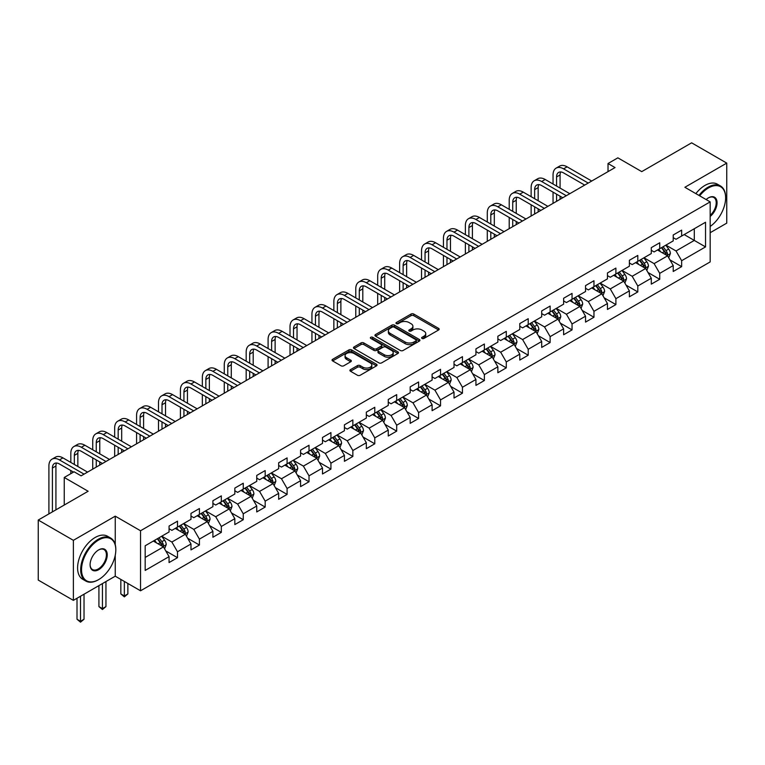 <?xml version="1.0" encoding="UTF-8"?>
<svg xmlns="http://www.w3.org/2000/svg" width="765" height="765" viewBox="0 0 765 765"><rect width="100%" height="100%" fill="white"/><g stroke="black" fill="none" stroke-linecap="round" stroke-linejoin="round"><path stroke-width="1.15" d="M422.022 338.436A1.367 0.784 0 0 0 423.953 338.436L438.603 329.983A1.951 1.128 0 0 0 439.177 329.18A1.951 1.128 0 0 0 438.603 328.386L413.779 314.052A1.951 1.128 0 0 0 411.025 314.052L396.366 322.514A1.367 0.784 0 0 0 395.974 323.069A1.367 0.784 0 0 0 396.366 323.633A1.367 0.784 0 0 0 398.297 323.633L400.2 322.534A6.244 3.605 0 0 1 409.026 322.534L411.092 323.729A6.244 3.605 0 0 1 412.918 326.272A6.244 3.605 0 0 1 411.092 328.826L409.199 329.916A1.367 0.784 0 0 0 408.797 330.48A1.367 0.784 0 0 0 409.199 331.035A1.367 0.784 0 0 0 411.13 331.035L413.024 329.945A6.244 3.605 0 0 1 421.85 329.945L423.915 331.13A6.244 3.605 0 0 1 425.751 333.683A6.244 3.605 0 0 1 423.915 336.227L422.022 337.327A1.367 0.784 0 0 0 421.62 337.881A1.367 0.784 0 0 0 422.022 338.436L422.022 337.327M350.475 369.638A1.951 1.128 0 0 0 349.901 370.432A1.951 1.128 0 0 0 350.475 371.226L357.446 375.252A1.951 1.128 0 0 0 360.2 375.252L376.476 365.852A1.951 1.128 0 0 0 377.049 365.058A1.951 1.128 0 0 0 376.476 364.255L351.651 349.93A1.951 1.128 0 0 0 348.888 349.93L332.612 359.32A1.951 1.128 0 0 0 332.048 360.114A1.951 1.128 0 0 0 332.612 360.917L341.027 365.775A1.951 1.128 0 0 0 343.791 365.775L350.753 361.749A1.951 1.128 0 0 0 351.326 360.956A1.951 1.128 0 0 0 350.753 360.162L346.583 357.752A5.221 3.012 0 0 1 345.053 355.62A5.221 3.012 0 0 1 348.276 352.837A5.221 3.012 0 0 1 353.956 353.487L370.298 362.926A5.221 3.012 0 0 1 371.828 365.058A5.221 3.012 0 0 1 368.606 367.841A5.221 3.012 0 0 1 362.926 367.19L360.2 365.613A1.951 1.128 0 0 0 357.446 365.613L350.475 369.638L350.475 371.226M710.169 232.713L726.75 223.141L726.75 163.108L691.627 142.826L641.739 171.628L617.852 157.839L608.022 163.519L615.041 167.573L81.109 475.84L74.081 471.785L64.241 477.465L64.241 505.043M115.247 544.651L115.247 516.155L73.373 540.329L38.25 520.047L88.128 491.254L64.241 477.465M115.247 516.155L140.54 530.757L710.169 201.884L710.169 261.917L140.54 590.79L140.54 530.757M726.75 163.108L684.876 187.282L710.169 201.884M400.334 350.485A1.951 1.128 0 0 0 403.098 350.485L419.363 341.085A1.951 1.128 0 0 0 419.937 340.291A1.951 1.128 0 0 0 419.363 339.497L394.539 325.163A1.951 1.128 0 0 0 391.785 325.163L375.51 334.554A1.951 1.128 0 0 0 374.936 335.357A1.951 1.128 0 0 0 375.51 336.151L400.334 350.485M371.293 338.732A1.367 0.784 0 0 1 372.679 338.924L372.679 337.308L397.924 351.881A1.951 1.128 0 0 1 398.489 352.675A1.951 1.128 0 0 1 397.924 353.468L381.649 362.868A1.951 1.128 0 0 1 378.885 362.868L354.061 348.534L354.061 346.937A1.951 1.128 0 0 0 353.487 347.74A1.951 1.128 0 0 0 354.061 348.534M354.061 346.937L361.032 342.921A1.951 1.128 0 0 1 363.786 342.921L373.856 348.735A1.951 1.128 0 0 0 376.609 348.735L381.238 346.067A1.951 1.128 0 0 0 381.802 345.264A1.951 1.128 0 0 0 381.238 344.47L370.748 338.417A1.367 0.784 0 0 1 370.356 337.862A1.367 0.784 0 0 1 371.197 337.136A1.367 0.784 0 0 1 372.679 337.308M73.373 540.329L73.373 600.362L38.25 580.08L38.25 520.047M165.766 550.915L177.499 557.695L177.499 551.766L190.982 543.982L190.982 549.901L199.416 545.034L199.416 539.115L212.899 531.331L212.899 537.25L221.334 532.383L221.334 526.463L234.826 518.67L234.826 524.599L243.251 519.731L243.251 513.803L256.744 506.019L256.744 511.938L265.178 507.071L265.178 501.152L278.661 493.358L278.661 499.287L287.095 494.419L287.095 488.491L300.578 480.707L300.578 486.626L309.012 481.759L309.012 475.84L322.505 468.056L322.505 473.975L330.929 469.108L330.929 463.188L344.422 455.395L344.422 461.314L352.856 456.447L352.856 450.528L366.339 442.744L366.339 448.663L374.774 443.796L374.774 437.876L388.257 430.083L388.257 436.012L396.691 431.144L396.691 425.216L410.183 417.432L410.183 423.351L418.608 418.484L418.608 412.565L432.101 404.771L432.101 410.7L440.535 405.832L440.535 399.904L454.018 392.12L454.018 398.039L462.452 393.172L462.452 387.253L475.935 379.469L475.935 385.388L484.369 380.521L484.369 374.601L497.862 366.808L497.862 372.737L506.287 367.869L506.287 361.941L519.779 354.157L519.779 360.076L528.213 355.209L528.213 349.289L541.697 341.496L541.697 347.425L550.131 342.557L550.131 336.629L563.614 328.845L563.614 334.764L572.048 329.897L572.048 323.978L585.541 316.194L585.541 322.113L593.965 317.245L593.965 311.326L607.458 303.533L607.458 309.452L615.892 304.585L615.892 298.666L629.375 290.882L629.375 296.801L637.809 291.934L637.809 286.014L651.292 278.221L651.292 284.15L659.726 279.282L659.726 273.354L673.219 265.57L673.219 271.489L681.644 266.622L681.644 260.702L705.531 246.913L705.531 222.252L694.295 228.735L694.295 240.42L705.531 246.913M177.499 557.695L169.065 562.562L169.065 556.633L145.178 570.432L145.178 545.77L169.065 531.971L169.065 526.052L177.499 521.185L177.499 527.104L190.982 519.32L190.982 513.401L199.416 508.534L199.416 514.453L212.899 506.669L212.899 500.74L221.334 495.873L221.334 501.802L234.826 494.008L234.826 488.089L243.251 483.222L243.251 489.141L256.744 481.357L256.744 475.438L265.178 470.571L265.178 476.49L278.661 468.696L278.661 462.777L287.095 457.91L287.095 463.829L300.578 456.045L300.578 450.126L309.012 445.259L309.012 451.178L322.505 443.394L322.505 437.465L330.929 432.598L330.929 438.527L344.422 430.733L344.422 424.814L352.856 419.947L352.856 425.866L366.339 418.082L366.339 412.153L374.774 407.286L374.774 413.215L388.257 405.421L388.257 399.502L396.691 394.635L396.691 400.554L410.183 392.77L410.183 386.851L418.608 381.984L418.608 387.903L432.101 380.109L432.101 374.19L440.535 369.323L440.535 375.242L454.018 367.458L454.018 361.539L462.452 356.672L462.452 362.591L475.935 354.807L475.935 348.878L484.369 344.011L484.369 349.94L497.862 342.146L497.862 336.227L506.287 331.36L506.287 337.279L519.779 329.495L519.779 323.576L528.213 318.709L528.213 324.628L541.697 316.834L541.697 310.915L550.131 306.048L550.131 311.967L563.614 304.183L563.614 298.264L572.048 293.397L572.048 299.316L585.541 291.532L585.541 285.603L593.965 280.736L593.965 286.665L607.458 278.871L607.458 272.952L615.892 268.085L615.892 274.004L629.375 266.22L629.375 260.291L637.809 255.424L637.809 261.353L651.292 253.559L651.292 247.64L659.726 242.773L659.726 248.692L673.219 240.908L673.219 234.989L681.644 230.122L681.644 236.041L705.531 222.252M175.252 528.405L185.36 534.247L171.876 542.031L161.759 536.198M169.065 528.73L171.876 530.355L177.499 527.104M171.876 542.031L177.499 551.766M185.36 534.247L190.982 543.982M197.169 515.753L207.286 521.596L193.794 529.38L183.677 523.537M190.982 516.079L193.794 517.695L199.416 514.453M193.794 529.38L199.416 539.115M207.286 521.596L212.899 531.331M219.086 503.093L229.204 508.935L215.711 516.729L205.594 510.886M212.899 503.418L215.711 505.043L221.334 501.802M215.711 516.729L221.334 526.463M229.204 508.935L234.826 518.67M241.004 490.442L251.121 496.284L237.638 504.068L227.521 498.225M234.826 490.767L237.638 492.392L243.251 489.141M237.638 504.068L243.251 513.803M251.121 496.284L256.744 506.019M262.921 477.79L273.038 483.623L259.555 491.417L249.438 485.574M256.744 478.106L259.555 479.732L265.178 476.49M259.555 491.417L265.178 501.152M273.038 483.623L278.661 493.358M284.848 465.13L294.965 470.972L281.472 478.756L271.355 472.923M278.661 465.455L281.472 467.08L287.095 463.829M281.472 478.756L287.095 488.491M294.965 470.972L300.578 480.707M306.765 452.478L316.882 458.321L303.389 466.105L293.272 460.262M300.578 452.803L303.389 454.42L309.012 451.178M303.389 466.105L309.012 475.84M316.882 458.321L322.505 468.056M328.682 439.818L338.799 445.66L325.316 453.454L315.199 447.611M322.505 440.143L325.316 441.768L330.929 438.527M325.316 453.454L330.929 463.188M338.799 445.66L344.422 455.395M350.599 427.166L360.717 433.009L347.233 440.793L337.116 434.95M344.422 427.492L347.233 429.108L352.856 425.866M347.233 440.793L352.856 450.528M360.717 433.009L366.339 442.744M372.526 414.506L382.643 420.348L369.151 428.142L359.034 422.299M366.339 414.831L369.151 416.456L374.774 413.215M369.151 428.142L374.774 437.876M382.643 420.348L388.257 430.083M394.444 401.855L404.561 407.697L391.068 415.481L380.951 409.638M388.257 402.18L391.068 403.805L396.691 400.554M391.068 415.481L396.691 425.216M404.561 407.697L410.183 417.432M416.361 389.203L426.478 395.036L412.995 402.83L402.878 396.987M410.183 389.528L412.995 391.145L418.608 387.903M412.995 402.83L418.608 412.565M426.478 395.036L432.101 404.771M438.278 376.543L448.395 382.385L434.912 390.169L424.795 384.336M432.101 376.868L434.912 378.493L440.535 375.242M434.912 390.169L440.535 399.904M448.395 382.385L454.018 392.12M460.205 363.891L470.322 369.734L456.829 377.518L446.712 371.675M454.018 364.216L456.829 365.833L462.452 362.591M456.829 377.518L462.452 387.253M470.322 369.734L475.935 379.469M482.122 351.231L492.239 357.073L478.747 364.867L468.629 359.024M475.935 351.556L478.747 353.181L484.369 349.94M478.747 364.867L484.369 374.601M492.239 357.073L497.862 366.808M504.039 338.579L514.156 344.422L500.673 352.206L490.556 346.363M497.862 338.905L500.673 340.53L506.287 337.279M500.673 352.206L506.287 361.941M514.156 344.422L519.779 354.157M525.957 325.928L536.074 331.761L522.591 339.555L512.473 333.712M519.779 326.253L522.591 327.869L528.213 324.628M522.591 339.555L528.213 349.289M536.074 331.761L541.697 341.496M547.883 313.268L558.001 319.11L544.508 326.894L534.391 321.061M541.697 313.593L544.508 315.218L550.131 311.967M544.508 326.894L550.131 336.629M558.001 319.11L563.614 328.845M569.801 300.616L579.918 306.459L566.425 314.243L556.308 308.4M563.614 300.941L566.425 302.558L572.048 299.316M566.425 314.243L572.048 323.978M579.918 306.459L585.541 316.194M591.718 287.956L601.835 293.798L588.352 301.592L578.235 295.749M585.541 288.281L588.352 289.906L593.965 286.665M588.352 301.592L593.965 311.326M601.835 293.798L607.458 303.533M613.635 275.304L623.752 281.147L610.269 288.931L600.152 283.088M607.458 275.63L610.269 277.255L615.892 274.004M610.269 288.931L615.892 298.666M623.752 281.147L629.375 290.882M635.562 262.644L645.679 268.486L632.186 276.28L622.069 270.437M629.375 262.969L632.186 264.594L637.809 261.353M632.186 276.28L637.809 286.014M645.679 268.486L651.292 278.221M657.479 249.992L667.596 255.835L654.104 263.619L643.987 257.776M651.292 250.318L654.104 251.943L659.726 248.692M654.104 263.619L659.726 273.354M667.596 255.835L673.219 265.57M684.178 234.578L694.295 240.42L676.031 250.968L665.913 245.125M673.219 237.666L676.031 239.282L681.644 236.041M676.031 250.968L681.644 260.702M73.373 600.362L115.247 576.188L140.54 590.79M608.022 163.519L608.022 171.628M145.178 557.446L163.442 546.899L153.325 541.065M163.442 546.899L169.065 556.633M669.91 259.851L681.644 266.622M647.993 272.503L659.726 279.282M626.076 285.163L637.809 291.934M604.159 297.815L615.892 304.585M582.232 310.475L593.965 317.245M560.315 323.126L572.048 329.897M538.397 335.778L550.131 342.557M516.48 348.438L528.213 355.209M494.553 361.09L506.287 367.869M472.636 373.75L484.369 380.521M450.719 386.401L462.452 393.172M428.802 399.053L440.535 405.832M406.875 411.713L418.608 418.484M384.958 424.365L396.691 431.144M363.04 437.025L374.774 443.796M341.123 449.677L352.856 456.447M319.196 462.337L330.929 469.108M297.279 474.989L309.012 481.759M275.362 487.64L287.095 494.419M253.445 500.3L265.178 507.071M231.518 512.952L243.251 519.731M209.6 525.612L221.334 532.383M187.683 538.264L199.416 545.034M115.247 576.188L115.247 555.256M422.567 338.637L423.915 337.853A6.244 3.605 0 0 0 425.751 335.309L425.751 333.683M412.918 326.272L412.918 327.898A6.244 3.605 0 0 1 411.092 330.451L409.744 331.226M438.603 328.386L438.603 329.983L413.779 315.677A1.951 1.128 0 0 0 411.025 315.677L396.911 323.825M419.363 339.497L419.363 341.085L394.539 326.789A1.951 1.128 0 0 0 391.785 326.789L375.539 336.17L375.51 334.554M415.921 340.846A1.367 0.784 0 0 0 416.323 340.291A1.367 0.784 0 0 0 415.921 339.736L394.128 327.152A1.367 0.784 0 0 0 392.196 327.152L390.198 328.309A6.244 3.605 0 0 0 388.371 330.853A6.244 3.605 0 0 0 390.198 333.406L405.096 342.003A6.244 3.605 0 0 0 413.922 342.003L415.921 340.846L415.921 342.471A1.367 0.784 0 0 0 416.323 341.917L416.323 340.291M388.371 330.853L388.371 332.479A6.244 3.605 0 0 0 390.198 335.022L390.198 333.406M415.921 342.471L413.922 343.628A6.244 3.605 0 0 1 405.096 343.628L390.198 335.022M354.09 348.544L361.032 344.546L361.032 342.921M381.802 345.264L381.802 346.889A1.951 1.128 0 0 1 381.238 347.683L376.609 350.351A1.951 1.128 0 0 1 373.856 350.351L363.786 344.546A1.951 1.128 0 0 0 361.032 344.546M372.679 338.924L397.896 353.487M384.298 354.759A5.221 3.012 0 0 0 389.987 355.419A5.221 3.012 0 0 0 393.21 352.636A5.221 3.012 0 0 0 391.68 350.504L385.923 347.176A1.951 1.128 0 0 0 383.16 347.176L378.541 349.844A1.951 1.128 0 0 0 377.977 350.647A1.951 1.128 0 0 0 378.541 351.441L384.298 354.759L384.298 356.385A5.221 3.012 0 0 0 389.987 357.035A5.221 3.012 0 0 0 393.21 354.252L393.21 352.636M377.977 350.647L377.977 352.263A1.951 1.128 0 0 0 378.541 353.067L378.541 351.441M384.298 356.385L378.541 353.067M371.828 365.058L371.828 366.674A5.221 3.012 0 0 1 368.606 369.457A5.221 3.012 0 0 1 362.926 368.807L360.2 367.238A1.951 1.128 0 0 0 357.446 367.238L350.504 371.245M345.053 355.62L345.053 357.245A5.221 3.012 0 0 0 346.583 359.368L346.583 357.752M350.724 361.769L346.583 359.368M376.447 365.871L351.651 351.546A1.951 1.128 0 0 0 348.888 351.546L332.641 360.927L332.612 359.32M668.706 257.757L670.379 253.55A5.269 3.041 -120 0 0 668.696 249.065L665.799 245.192M660.74 251.876L658.77 249.247M666.784 255.367L667.529 253.77A5.269 3.041 -120 0 0 666.028 250.604L663.131 246.732M661.811 247.497L665.024 251.79A2.687 1.549 60 0 1 665.512 252.603L667.529 253.77M661.438 247.707L664.345 251.58A5.269 3.041 60 0 1 665.846 254.745M553.047 184.021L553.047 174.936A14.908 8.606 60 0 1 556.136 168.118L559.655 166.091A14.908 8.606 60 0 1 567.104 166.827L591.718 181.037M556.136 168.118A14.908 8.606 60 0 1 563.585 168.855L588.209 183.065M584.69 185.092L563.585 172.909A9.935 5.738 -120 0 0 558.622 172.421A9.935 5.738 -120 0 0 556.566 176.964L556.566 186.048M560.697 171.962A9.935 5.738 -120 0 0 560.076 174.936L560.076 188.085M556.566 194.167L556.566 201.338M560.076 196.194L560.076 199.311M553.047 203.366L553.047 192.139M710.169 226.45A24.241 14 120 0 0 725.622 197.829A24.241 14 120 0 0 708.486 187.932A24.241 14 120 0 0 699.679 195.83M698.952 195.41A24.843 14.344 -60 0 1 708.065 187.205A24.843 14.344 -60 0 1 720.477 185.971A24.843 14.344 -60 0 1 725.622 197.341A24.843 14.344 -60 0 1 725.622 197.59M706.143 199.56A12.125 7 -60 0 1 708.486 197.829L708.486 197.829A12.125 7 -60 0 1 717.015 201.826A12.125 7 -60 0 1 710.169 216.457M695.854 193.621A24.843 14.344 -60 0 1 704.967 185.417A24.843 14.344 -60 0 1 717.388 184.193L720.477 185.971M710.169 215.357A11.523 6.655 120 0 0 715.935 205.374A11.523 6.655 120 0 0 713.822 197.504A11.523 6.655 120 0 0 708.266 197.953M98.245 579.841L98.666 579.593A24.241 14 120 0 0 115.811 549.901A24.241 14 120 0 0 98.666 540.004A24.241 14 120 0 0 81.53 569.696A24.241 14 120 0 0 98.666 579.593L98.245 579.841A24.843 14.344 -60 0 1 85.833 581.065A24.843 14.344 -60 0 1 82.018 561.166A24.843 14.344 -60 0 1 98.245 539.277A24.843 14.344 -60 0 1 110.667 538.044A24.843 14.344 -60 0 1 115.811 549.413A24.843 14.344 -60 0 1 115.811 549.662M98.666 569.696A12.125 7 -60 0 1 90.098 564.752A12.125 7 -60 0 1 98.666 549.901L98.666 549.901A12.125 7 -60 0 1 107.243 554.855A12.125 7 -60 0 1 98.666 569.696M90.098 564.503A11.523 6.655 120 0 0 92.489 569.543A11.523 6.655 120 0 0 98.245 568.969A11.523 6.655 120 0 0 105.78 558.813A11.523 6.655 120 0 0 104.011 549.576A11.523 6.655 120 0 0 98.456 550.035M85.833 581.065L82.735 579.287A24.843 14.344 -60 0 1 78.929 559.378A24.843 14.344 -60 0 1 95.156 537.489A24.843 14.344 -60 0 1 107.578 536.265L110.667 538.044M646.788 270.408L648.462 266.201A5.269 3.041 -120 0 0 646.779 261.716L643.881 257.843M638.823 264.527L636.853 261.898M644.857 268.018L645.612 266.43A5.269 3.041 -120 0 0 644.111 263.256L641.204 259.383M639.884 260.148L643.107 264.441A2.687 1.549 60 0 1 643.595 265.254L645.612 266.43M639.521 260.358L642.418 264.231A5.269 3.041 60 0 1 643.929 267.396M624.862 283.069L626.535 278.852A5.269 3.041 -120 0 0 624.862 274.377L621.955 270.504M616.906 277.188L614.936 274.559M622.94 280.678L623.695 279.082A5.269 3.041 -120 0 0 622.184 275.916L619.287 272.044M617.967 272.809L621.19 277.102A2.687 1.549 60 0 1 621.677 277.915L623.695 279.082M617.604 273.019L620.501 276.892A5.269 3.041 60 0 1 622.012 280.057M531.13 196.682L531.13 187.597A14.908 8.606 60 0 1 534.219 180.769L537.728 178.742A14.908 8.606 60 0 1 545.187 179.479L569.801 193.698M534.219 180.769A14.908 8.606 60 0 1 541.668 181.506L566.291 195.725M562.772 197.753L541.668 185.57A9.935 5.738 -120 0 0 536.705 185.073A9.935 5.738 -120 0 0 534.649 189.624L534.649 198.709M538.78 184.614A9.935 5.738 -120 0 0 538.158 187.597L538.158 200.736M534.649 206.818L534.649 213.99M538.158 208.845L538.158 211.962M531.13 216.017L531.13 204.791M509.213 209.333L509.213 200.248A14.908 8.606 60 0 1 512.301 193.43L515.811 191.393A14.908 8.606 60 0 1 523.26 192.139L547.883 206.349M512.301 193.43A14.908 8.606 60 0 1 519.751 194.167L544.364 208.376M540.855 210.404L519.751 198.221A9.935 5.738 -120 0 0 514.778 197.724A9.935 5.738 -120 0 0 512.722 202.276L512.722 211.36M516.863 197.274A9.935 5.738 -120 0 0 516.241 200.248L516.241 213.387M512.722 219.479L512.722 226.65M516.241 221.506L516.241 224.614M509.213 228.678L509.213 217.451M602.944 295.72L604.618 291.513A5.269 3.041 -120 0 0 602.935 287.028L600.037 283.155M594.979 289.839L593.009 287.21M601.022 293.33L601.778 291.733A5.269 3.041 -120 0 0 600.267 288.568L597.369 284.695M596.05 285.46L599.263 289.753A2.687 1.549 60 0 1 599.75 290.566L601.778 291.733M595.686 285.67L598.584 289.543A5.269 3.041 60 0 1 600.085 292.708M581.027 308.381L582.701 304.164A5.269 3.041 -120 0 0 581.018 299.679L578.12 295.816M573.062 302.5L571.092 299.87M579.105 305.981L579.851 304.394A5.269 3.041 -120 0 0 578.35 301.228L575.452 297.356M574.133 298.111L577.346 302.405A2.687 1.549 60 0 1 577.833 303.227L579.851 304.394M573.76 298.331L576.667 302.194A5.269 3.041 60 0 1 578.168 305.369M559.11 321.032L560.783 316.825A5.269 3.041 -120 0 0 559.1 312.34L556.203 308.467M551.144 315.151L549.174 312.522M557.178 318.642L557.934 317.045A5.269 3.041 -120 0 0 556.432 313.88L553.525 310.007M552.206 310.772L555.428 315.065A2.687 1.549 60 0 1 555.916 315.878L557.934 317.045M551.842 310.982L554.74 314.855A5.269 3.041 60 0 1 556.251 318.02M487.295 221.993L487.295 212.899A14.908 8.606 60 0 1 490.375 206.081L493.894 204.054A14.908 8.606 60 0 1 501.343 204.791L525.957 219M490.375 206.081A14.908 8.606 60 0 1 497.833 206.818L522.447 221.028M518.938 223.064L497.833 210.872A9.935 5.738 -120 0 0 492.861 210.385A9.935 5.738 -120 0 0 490.805 214.936L490.805 224.021M494.936 209.926A9.935 5.738 -120 0 0 494.314 212.899L494.314 226.048M490.805 232.13L490.805 239.302M494.314 234.157L494.314 237.274M487.295 241.329L487.295 230.102M465.369 234.645L465.369 225.56A14.908 8.606 60 0 1 468.457 218.733L471.976 216.705A14.908 8.606 60 0 1 479.426 217.451L504.039 231.661M468.457 218.733A14.908 8.606 60 0 1 475.907 219.479L500.53 233.688M497.011 235.716L475.907 223.533A9.935 5.738 -120 0 0 470.944 223.036A9.935 5.738 -120 0 0 468.888 227.588L468.888 236.672M473.019 222.577A9.935 5.738 -120 0 0 472.397 225.56L472.397 238.699M468.888 244.781L468.888 251.953M472.397 246.818L472.397 249.926M465.369 253.98L465.369 242.754M443.451 247.296L443.451 238.211A14.908 8.606 60 0 1 446.54 231.393L450.05 229.366A14.908 8.606 60 0 1 457.508 230.102L482.122 244.312M446.54 231.393A14.908 8.606 60 0 1 453.989 232.13L478.613 246.34M475.094 248.367L453.989 236.184A9.935 5.738 -120 0 0 449.026 235.697A9.935 5.738 -120 0 0 446.97 240.239L446.97 249.323M451.101 235.238A9.935 5.738 -120 0 0 450.48 238.211L450.48 251.36M446.97 257.442L446.97 264.614M450.48 259.469L450.48 262.586M443.451 266.641L443.451 255.414M421.534 259.957L421.534 250.872A14.908 8.606 60 0 1 424.623 244.045L428.132 242.017A14.908 8.606 60 0 1 435.581 242.754L460.205 256.973M424.623 244.045A14.908 8.606 60 0 1 432.072 244.781L456.686 259M453.176 261.028L432.072 248.845A9.935 5.738 -120 0 0 427.1 248.348A9.935 5.738 -120 0 0 425.044 252.899L425.044 261.984M429.184 247.889A9.935 5.738 -120 0 0 428.563 250.872L428.563 264.011M425.044 270.093L425.044 277.265M428.563 272.12L428.563 275.237M421.534 279.292L421.534 268.066M399.617 272.608L399.617 263.523A14.908 8.606 60 0 1 402.706 256.705L406.215 254.678A14.908 8.606 60 0 1 413.664 255.414L438.278 269.624M402.706 256.705A14.908 8.606 60 0 1 410.155 257.442L434.769 271.651M431.259 273.679L410.155 261.496A9.935 5.738 -120 0 0 405.182 261.008A9.935 5.738 -120 0 0 403.126 265.551L403.126 274.635M407.257 260.549A9.935 5.738 -120 0 0 406.636 263.523L406.636 276.662M403.126 282.754L403.126 289.925M406.636 284.781L406.636 287.889M399.617 291.953L399.617 280.726M377.69 285.269L377.69 276.184A14.908 8.606 60 0 1 380.779 269.357L384.298 267.329A14.908 8.606 60 0 1 391.747 268.066L416.361 282.275M380.779 269.357A14.908 8.606 60 0 1 388.238 270.093L412.851 284.312M409.342 286.339L388.238 274.147A9.935 5.738 -120 0 0 383.265 273.66A9.935 5.738 -120 0 0 381.209 278.211L381.209 287.296M385.34 273.201A9.935 5.738 -120 0 0 384.719 276.184L384.719 289.323M381.209 295.405L381.209 302.577M384.719 297.432L384.719 300.549M377.69 304.604L377.69 293.377M355.773 297.92L355.773 288.835A14.908 8.606 60 0 1 358.861 282.008L362.371 279.98A14.908 8.606 60 0 1 369.83 280.726L394.444 294.936M358.861 282.008A14.908 8.606 60 0 1 366.311 282.754L390.934 296.963M387.415 298.991L366.311 286.808A9.935 5.738 -120 0 0 361.348 286.311A9.935 5.738 -120 0 0 359.292 290.863L359.292 299.947M363.423 285.852A9.935 5.738 -120 0 0 362.801 288.835L362.801 301.974M359.292 308.066L359.292 315.228M362.801 310.093L362.801 313.201M355.773 317.265L355.773 306.029M333.856 310.571L333.856 301.486A14.908 8.606 60 0 1 336.944 294.668L340.454 292.641A14.908 8.606 60 0 1 347.903 293.377L372.526 307.587M336.944 294.668A14.908 8.606 60 0 1 344.393 295.405L369.007 309.615M365.498 311.642L344.393 299.459A9.935 5.738 -120 0 0 339.43 298.972A9.935 5.738 -120 0 0 337.365 303.514L337.365 312.608M341.506 298.513A9.935 5.738 -120 0 0 340.884 301.486L340.884 314.635M337.365 320.717L337.365 327.889M340.884 322.744L340.884 325.861M333.856 329.916L333.856 318.689M311.938 323.232L311.938 314.147A14.908 8.606 60 0 1 315.027 307.32L318.536 305.292A14.908 8.606 60 0 1 325.986 306.029L350.599 320.248M315.027 307.32A14.908 8.606 60 0 1 322.476 308.056L347.09 322.275M343.581 324.303L322.476 312.12A9.935 5.738 -120 0 0 317.504 311.623A9.935 5.738 -120 0 0 315.448 316.175L315.448 325.259M319.579 311.164A9.935 5.738 -120 0 0 318.957 314.147L318.957 327.286M315.448 333.368L315.448 340.54M318.957 335.395L318.957 338.512M311.938 342.567L311.938 331.341M290.012 335.883L290.012 326.798A14.908 8.606 60 0 1 293.1 319.98L296.619 317.953A14.908 8.606 60 0 1 304.068 318.689L328.682 332.899M293.1 319.98A14.908 8.606 60 0 1 300.559 320.717L325.173 334.927M321.663 336.954L300.559 324.771A9.935 5.738 -120 0 0 295.586 324.284A9.935 5.738 -120 0 0 293.531 328.826L293.531 337.91M297.661 323.825A9.935 5.738 -120 0 0 297.04 326.798L297.04 339.937M293.531 346.029L293.531 353.201M297.04 348.056L297.04 351.173M290.012 355.228L290.012 344.001M268.094 348.544L268.094 339.459A14.908 8.606 60 0 1 271.183 332.632L274.692 330.604A14.908 8.606 60 0 1 282.151 331.341L306.765 345.56M271.183 332.632A14.908 8.606 60 0 1 278.632 333.368L303.256 347.587M299.737 349.615L278.632 337.432A9.935 5.738 -120 0 0 273.669 336.935A9.935 5.738 -120 0 0 271.613 341.486L271.613 350.571M275.744 336.476A9.935 5.738 -120 0 0 275.123 339.459L275.123 352.598M271.613 358.68L271.613 365.852M275.123 360.707L275.123 363.824M268.094 367.879L268.094 356.653M246.177 361.195L246.177 352.11A14.908 8.606 60 0 1 249.266 345.292L252.775 343.255A14.908 8.606 60 0 1 260.224 344.001L284.848 358.211M249.266 345.292A14.908 8.606 60 0 1 256.715 346.029L281.329 360.239M277.819 362.266L256.715 350.083A9.935 5.738 -120 0 0 251.752 349.586A9.935 5.738 -120 0 0 249.686 354.138L249.686 363.222M253.827 349.136A9.935 5.738 -120 0 0 253.205 352.11L253.205 365.249M249.686 371.341L249.686 378.503M253.205 373.368L253.205 376.476M246.177 380.54L246.177 369.304M224.26 373.856L224.26 364.762A14.908 8.606 60 0 1 227.348 357.944L230.858 355.916A14.908 8.606 60 0 1 238.307 356.653L262.921 370.862M227.348 357.944A14.908 8.606 60 0 1 234.798 358.68L259.411 372.89M255.902 374.926L234.798 362.734A9.935 5.738 -120 0 0 229.825 362.247A9.935 5.738 -120 0 0 227.769 366.798L227.769 375.883M231.91 361.788A9.935 5.738 -120 0 0 231.279 364.762L231.279 377.91M227.769 383.992L227.769 391.164M231.279 386.019L231.279 389.136M224.26 393.191L224.26 381.965M202.343 386.507L202.343 377.422A14.908 8.606 60 0 1 205.422 370.595L208.941 368.567A14.908 8.606 60 0 1 216.39 369.304L241.004 383.523M205.422 370.595A14.908 8.606 60 0 1 212.88 371.341L237.494 385.55M233.985 387.578L212.88 375.395A9.935 5.738 -120 0 0 207.908 374.898A9.935 5.738 -120 0 0 205.852 379.45L205.852 388.534M209.983 374.439A9.935 5.738 -120 0 0 209.361 377.422L209.361 390.561M205.852 396.643L205.852 403.815M209.361 398.67L209.361 401.788M202.343 405.842L202.343 394.616M180.416 399.158L180.416 390.074A14.908 8.606 60 0 1 183.504 383.255L187.014 381.228A14.908 8.606 60 0 1 194.473 381.965L219.086 396.174M183.504 383.255A14.908 8.606 60 0 1 190.954 383.992L215.577 398.202M212.058 400.229L190.954 388.046A9.935 5.738 -120 0 0 185.991 387.559A9.935 5.738 -120 0 0 183.935 392.101L183.935 401.185M188.066 387.1A9.935 5.738 -120 0 0 187.444 390.074L187.444 403.222M183.935 409.304L183.935 416.476M187.444 411.331L187.444 414.448M180.416 418.503L180.416 407.276M158.498 411.819L158.498 402.734A14.908 8.606 60 0 1 161.587 395.907L165.097 393.879A14.908 8.606 60 0 1 172.546 394.616L197.169 408.835M161.587 395.907A14.908 8.606 60 0 1 169.036 396.643L193.65 410.862M190.141 412.89L169.036 400.707A9.935 5.738 -120 0 0 164.073 400.21A9.935 5.738 -120 0 0 162.008 404.762L162.008 413.846M166.148 399.751A9.935 5.738 -120 0 0 165.527 402.734L165.527 415.873M162.008 421.955L162.008 429.127M165.527 423.982L165.527 427.1M158.498 431.154L158.498 419.928M136.581 424.47L136.581 415.385A14.908 8.606 60 0 1 139.67 408.567L143.179 406.54A14.908 8.606 60 0 1 150.629 407.276L175.252 421.486M139.67 408.567A14.908 8.606 60 0 1 147.119 409.304L171.733 423.514M168.224 425.541L147.119 413.358A9.935 5.738 -120 0 0 142.147 412.87A9.935 5.738 -120 0 0 140.091 417.413L140.091 426.497M144.231 412.411A9.935 5.738 -120 0 0 143.6 415.385L143.6 428.524M140.091 434.616L140.091 441.788M143.6 436.643L143.6 439.751M136.581 443.815L136.581 432.588M114.664 437.131L114.664 428.046A14.908 8.606 60 0 1 117.743 421.219L121.262 419.191A14.908 8.606 60 0 1 128.711 419.928L153.325 434.138M117.743 421.219A14.908 8.606 60 0 1 125.202 421.955L149.816 436.174M146.306 438.202L125.202 426.009A9.935 5.738 -120 0 0 120.229 425.522A9.935 5.738 -120 0 0 118.173 430.073L118.173 439.158M122.304 425.063A9.935 5.738 -120 0 0 121.683 428.046L121.683 441.185M118.173 447.267L118.173 454.439M121.683 449.294L121.683 452.411M114.664 456.466L114.664 445.24M537.183 333.683L538.856 329.476A5.269 3.041 -120 0 0 537.183 324.991L534.276 321.118M529.227 327.812L527.257 325.182M535.261 331.293L536.016 329.705A5.269 3.041 -120 0 0 534.506 326.531L531.608 322.667M530.288 323.423L533.511 327.716A2.687 1.549 60 0 1 533.999 328.539L536.016 329.705M529.925 323.633L532.823 327.506A5.269 3.041 60 0 1 534.333 330.671M515.266 346.344L516.939 342.137A5.269 3.041 -120 0 0 515.256 337.652L512.359 333.779M507.3 340.463L505.33 337.834M513.344 343.954L514.099 342.357A5.269 3.041 -120 0 0 512.588 339.191L509.691 335.319M508.371 336.084L511.584 340.377A2.687 1.549 60 0 1 512.072 341.19L514.099 342.357M508.008 336.294L510.905 340.167A5.269 3.041 60 0 1 512.407 343.332M493.349 358.995L495.022 354.788A5.269 3.041 -120 0 0 493.339 350.303L490.442 346.43M485.383 353.114L483.413 350.485M491.426 356.605L492.182 355.008A5.269 3.041 -120 0 0 490.671 351.843L487.774 347.97M486.454 348.735L489.667 353.028A2.687 1.549 60 0 1 490.155 353.841L492.182 355.008M486.081 348.945L488.988 352.818A5.269 3.041 60 0 1 490.489 355.983M471.431 371.656L473.105 367.439A5.269 3.041 -120 0 0 471.422 362.954L468.524 359.091M463.466 365.775L461.496 363.146M469.5 369.256L470.255 367.669A5.269 3.041 -120 0 0 468.754 364.503L465.847 360.631M464.527 361.386L467.75 365.689A2.687 1.549 60 0 1 468.237 366.502L470.255 367.669M464.164 361.606L467.061 365.469A5.269 3.041 60 0 1 468.572 368.644M449.514 384.307L451.178 380.1A5.269 3.041 -120 0 0 449.504 375.615L446.597 371.742M441.548 378.426L439.579 375.797M447.582 381.917L448.338 380.32A5.269 3.041 -120 0 0 446.827 377.155L443.93 373.282M442.61 374.047L445.832 378.34A2.687 1.549 60 0 1 446.32 379.153L448.338 380.32M442.247 374.257L445.144 378.13A5.269 3.041 60 0 1 446.655 381.295M427.587 396.968L429.261 392.751A5.269 3.041 -120 0 0 427.578 388.266L424.68 384.393M419.622 391.087L417.652 388.457M425.665 394.568L426.421 392.981A5.269 3.041 -120 0 0 424.91 389.806L422.012 385.943M420.693 386.698L423.906 390.992A2.687 1.549 60 0 1 424.393 391.814L426.421 392.981M420.329 386.908L423.227 390.781A5.269 3.041 60 0 1 424.728 393.946M405.67 409.619L407.343 405.412A5.269 3.041 -120 0 0 405.66 400.927L402.763 397.054M397.704 403.738L395.734 401.109M403.748 407.229L404.503 405.632A5.269 3.041 -120 0 0 402.992 402.466L400.095 398.594M398.775 399.359L401.988 403.652A2.687 1.549 60 0 1 402.476 404.465L404.503 405.632M398.402 399.569L401.309 403.442A5.269 3.041 60 0 1 402.811 406.607M383.753 422.27L385.426 418.063A5.269 3.041 -120 0 0 383.743 413.578L380.846 409.705M375.787 416.389L373.817 413.76M381.821 419.88L382.577 418.292A5.269 3.041 -120 0 0 381.075 415.118L378.168 411.245M376.849 412.01L380.071 416.303A2.687 1.549 60 0 1 380.559 417.116L382.577 418.292M376.485 412.22L379.383 416.093A5.269 3.041 60 0 1 380.894 419.258M361.835 434.931L363.499 430.714A5.269 3.041 -120 0 0 361.826 426.239L358.919 422.366M353.87 429.05L351.9 426.421M359.904 432.541L360.659 430.944A5.269 3.041 -120 0 0 359.148 427.778L356.251 423.906M354.931 424.671L358.154 428.964A2.687 1.549 60 0 1 358.642 429.777L360.659 430.944M354.568 424.881L357.465 428.754A5.269 3.041 60 0 1 358.976 431.919M339.909 447.582L341.582 443.375A5.269 3.041 -120 0 0 339.899 438.89L337.002 435.017M331.943 441.701L329.973 439.072M337.987 445.192L338.742 443.595A5.269 3.041 -120 0 0 337.231 440.43L334.334 436.557M333.014 437.322L336.227 441.615A2.687 1.549 60 0 1 336.715 442.428L338.742 443.595M332.651 437.532L335.548 441.405A5.269 3.041 60 0 1 337.049 444.57M317.991 460.243L319.665 456.026A5.269 3.041 -120 0 0 317.982 451.541L315.084 447.678M310.026 454.362L308.056 451.733M316.069 457.843L316.825 456.256A5.269 3.041 -120 0 0 315.314 453.09L312.416 449.218M311.097 449.973L314.31 454.267A2.687 1.549 60 0 1 314.798 455.089L316.825 456.256M310.724 450.193L313.631 454.056A5.269 3.041 60 0 1 315.132 457.231M296.074 472.894L297.748 468.687A5.269 3.041 -120 0 0 296.065 464.202L293.167 460.329M288.109 467.013L286.139 464.384M294.143 470.504L294.898 468.907A5.269 3.041 -120 0 0 293.397 465.742L290.49 461.869M289.17 462.634L292.393 466.927A2.687 1.549 60 0 1 292.88 467.74L294.898 468.907M288.807 462.844L291.704 466.717A5.269 3.041 60 0 1 293.215 469.882M274.157 485.546L275.821 481.338A5.269 3.041 -120 0 0 274.147 476.853L271.24 472.98M266.191 479.674L264.221 477.044M272.225 483.155L272.981 481.568A5.269 3.041 -120 0 0 271.47 478.393L268.572 474.53M267.253 475.285L270.475 479.579A2.687 1.549 60 0 1 270.963 480.401L272.981 481.568M266.889 475.495L269.787 479.368A5.269 3.041 60 0 1 271.298 482.533M252.23 498.206L253.904 493.999A5.269 3.041 -120 0 0 252.221 489.514L249.323 485.641M244.264 492.325L242.295 489.696M250.308 495.816L251.063 494.219A5.269 3.041 -120 0 0 249.553 491.053L246.655 487.181M245.336 487.946L248.549 492.239A2.687 1.549 60 0 1 249.036 493.052L251.063 494.219M244.972 488.156L247.87 492.029A5.269 3.041 60 0 1 249.371 495.194M230.313 510.857L231.986 506.65A5.269 3.041 -120 0 0 230.303 502.165L227.406 498.292M222.347 504.977L220.377 502.347M228.391 508.467L229.146 506.87A5.269 3.041 -120 0 0 227.635 503.705L224.738 499.832M223.418 500.597L226.631 504.89A2.687 1.549 60 0 1 227.119 505.703L229.146 506.87M223.045 500.807L225.952 504.68A5.269 3.041 60 0 1 227.454 507.845M208.396 523.518L210.069 519.301A5.269 3.041 -120 0 0 208.386 514.816L205.489 510.953M200.43 517.637L198.46 515.008M206.474 521.118L207.219 519.531A5.269 3.041 -120 0 0 205.718 516.365L202.811 512.493M201.491 513.248L204.714 517.551A2.687 1.549 60 0 1 205.202 518.364L207.219 519.531M201.128 513.468L204.026 517.331A5.269 3.041 60 0 1 205.536 520.506M124.351 581.448L124.351 595.964L127.87 593.936L127.87 583.475M127.87 593.936L124.351 596.863L120.841 593.936L120.841 579.421M120.841 593.936L124.351 595.964L124.351 596.863M92.737 449.782L92.737 440.697A14.908 8.606 60 0 1 95.826 433.87L99.335 431.843A14.908 8.606 60 0 1 106.794 432.588L131.408 446.798M95.826 433.87A14.908 8.606 60 0 1 103.275 434.616L127.898 448.826M124.379 450.853L103.275 438.67A9.935 5.738 -120 0 0 98.312 438.173A9.935 5.738 -120 0 0 96.256 442.725L96.256 451.809M100.387 437.714A9.935 5.738 -120 0 0 99.766 440.697L99.766 453.836M96.256 459.918L96.256 467.09M99.766 461.955L99.766 465.063M92.737 469.117L92.737 457.891M186.478 536.169L188.142 531.962A5.269 3.041 -120 0 0 186.469 527.477L183.562 523.604M178.513 530.288L176.543 527.659M184.547 533.779L185.302 532.182A5.269 3.041 -120 0 0 183.791 529.017L180.894 525.144M179.574 525.909L182.797 530.202A2.687 1.549 60 0 1 183.284 531.015L185.302 532.182M179.211 526.119L182.108 529.992A5.269 3.041 60 0 1 183.619 533.157M102.434 583.59L102.434 608.624L105.953 606.597L105.953 581.563M105.953 606.597L102.434 609.514L98.924 606.597L98.924 585.617M98.924 606.597L102.434 608.624L102.434 609.514M70.82 462.433L70.82 453.349A14.908 8.606 60 0 1 73.909 446.531L77.418 444.503A14.908 8.606 60 0 1 84.867 445.24L109.491 459.449M73.909 446.531A14.908 8.606 60 0 1 81.358 447.267L105.972 461.477M102.462 463.504L81.358 451.321A9.935 5.738 -120 0 0 76.395 450.834A9.935 5.738 -120 0 0 74.329 455.376L74.329 464.47M78.47 450.375A9.935 5.738 -120 0 0 77.848 453.349L77.848 466.497M70.82 473.669L70.82 470.552M164.552 548.83L166.225 544.613A5.269 3.041 -120 0 0 164.542 540.128L161.644 536.255M156.586 542.949L154.616 540.319M162.629 546.43L163.385 544.843A5.269 3.041 -120 0 0 161.874 541.668L158.977 537.805M157.657 538.56L160.87 542.854A2.687 1.549 60 0 1 161.358 543.676L163.385 544.843M157.294 538.77L160.191 542.643A5.269 3.041 60 0 1 161.702 545.808M80.516 596.241L80.516 621.276L84.026 619.248L84.026 594.214M84.026 619.248L80.516 622.174L77.007 619.248L77.007 598.268M77.007 619.248L80.516 621.276L80.516 622.174M48.903 513.898L48.903 466.009A14.908 8.606 60 0 1 51.991 459.182L55.501 457.154A14.908 8.606 60 0 1 62.95 457.891L87.573 472.11M51.991 459.182A14.908 8.606 60 0 1 59.441 459.918L84.054 474.137M73.516 472.11L59.441 463.982A9.935 5.738 -120 0 0 54.468 463.485A9.935 5.738 -120 0 0 52.412 468.037L52.412 511.871M56.553 463.026A9.935 5.738 -120 0 0 55.922 466.009L55.922 509.844M423.915 337.853L423.915 336.227M409.199 331.035L409.199 329.916M411.092 330.451L411.092 328.826M396.366 323.633L396.366 322.514M411.025 315.677L411.025 314.052M413.779 315.677L413.779 314.052M391.785 326.789L391.785 325.163M394.539 326.789L394.539 325.163M405.096 343.628L405.096 342.003M413.922 343.628L413.922 342.003M363.786 344.546L363.786 342.921M373.856 350.351L373.856 348.735M376.609 350.351L376.609 348.735M381.238 347.683L381.238 346.067M397.924 353.468L397.924 351.881M357.446 367.238L357.446 365.613M360.2 367.238L360.2 365.613M362.926 368.807L362.926 367.19M350.753 361.749L350.753 360.162M348.888 351.546L348.888 349.93M351.651 351.546L351.651 349.93M376.476 365.852L376.476 364.255M667.08 255.539L670.341 253.645M666.028 250.604L668.696 249.065M662.28 252.766L664.345 251.58M567.104 166.827L563.585 168.855M560.076 174.936L556.566 176.964M645.153 268.19L648.424 266.306M644.111 263.256L646.779 261.716M640.362 265.417L642.418 264.231M623.236 280.841L626.506 278.957M622.184 275.916L624.862 274.377M618.445 278.078L620.501 276.892M545.187 179.479L541.668 181.506M538.158 187.597L534.649 189.624M523.26 192.139L519.751 194.167M516.241 200.248L512.722 202.276M601.319 293.502L604.58 291.618M600.267 288.568L602.935 287.028M596.518 290.729L598.584 289.543M579.401 306.153L582.662 304.269M578.35 301.228L581.018 299.679M574.601 303.389L576.667 302.194M557.475 318.814L560.745 316.92M556.432 313.88L559.1 312.34M552.684 316.041L554.74 314.855M501.343 204.791L497.833 206.818M494.314 212.899L490.805 214.936M479.426 217.451L475.907 219.479M472.397 225.56L468.888 227.588M457.508 230.102L453.989 232.13M450.48 238.211L446.97 240.239M435.581 242.754L432.072 244.781M428.563 250.872L425.044 252.899M413.664 255.414L410.155 257.442M406.636 263.523L403.126 265.551M391.747 268.066L388.238 270.093M384.719 276.184L381.209 278.211M369.83 280.726L366.311 282.754M362.801 288.835L359.292 290.863M347.903 293.377L344.393 295.405M340.884 301.486L337.365 303.514M325.986 306.029L322.476 308.056M318.957 314.147L315.448 316.175M304.068 318.689L300.559 320.717M297.04 326.798L293.531 328.826M282.151 331.341L278.632 333.368M275.123 339.459L271.613 341.486M260.224 344.001L256.715 346.029M253.205 352.11L249.686 354.138M238.307 356.653L234.798 358.68M231.279 364.762L227.769 366.798M216.39 369.304L212.88 371.341M209.361 377.422L205.852 379.45M194.473 381.965L190.954 383.992M187.444 390.074L183.935 392.101M172.546 394.616L169.036 396.643M165.527 402.734L162.008 404.762M150.629 407.276L147.119 409.304M143.6 415.385L140.091 417.413M128.711 419.928L125.202 421.955M121.683 428.046L118.173 430.073M535.557 331.465L538.828 329.581M534.506 326.531L537.183 324.991M530.767 328.701L532.823 327.506M513.64 344.116L516.901 342.232M512.588 339.191L515.256 337.652M508.84 341.353L510.905 340.167M491.723 356.777L494.984 354.893M490.671 351.843L493.339 350.303M486.923 354.004L488.988 352.818M469.796 369.428L473.066 367.544M468.754 364.503L471.422 362.954M465.005 366.665L467.061 365.469M447.879 382.089L451.149 380.195M446.827 377.155L449.504 375.615M443.088 379.316L445.144 378.13M425.962 394.74L429.222 392.856M424.91 389.806L427.578 388.266M421.161 391.976L423.227 390.781M404.044 407.401L407.305 405.507M402.992 402.466L405.66 400.927M399.244 404.628L401.309 403.442M382.118 420.052L385.388 418.168M381.075 415.118L383.743 413.578M377.327 417.279L379.383 416.093M360.2 432.703L363.471 430.819M359.148 427.778L361.826 426.239M355.409 429.94L357.465 428.754M338.283 445.364L341.544 443.48M337.231 440.43L339.899 438.89M333.483 442.591L335.548 441.405M316.366 458.015L319.627 456.131M315.314 453.09L317.982 451.541M311.565 455.252L313.631 454.056M294.439 470.676L297.709 468.782M293.397 465.742L296.065 464.202M289.648 467.903L291.704 466.717M272.522 483.327L275.792 481.443M271.47 478.393L274.147 476.853M267.731 480.563L269.787 479.368M250.604 495.978L253.865 494.094M249.553 491.053L252.221 489.514M245.804 493.215L247.87 492.029M228.687 508.639L231.948 506.755M227.635 503.705L230.303 502.165M223.887 505.866L225.952 504.68M206.76 521.29L210.031 519.406M205.718 516.365L208.386 514.816M201.97 518.527L204.026 517.331M106.794 432.588L103.275 434.616M99.766 440.697L96.256 442.725M184.843 533.951L188.114 532.058M183.791 529.017L186.469 527.477M180.052 531.178L182.108 529.992M84.867 445.24L81.358 447.267M77.848 453.349L74.329 455.376M162.926 546.602L166.196 544.718M161.874 541.668L164.542 540.128M158.135 543.839L160.191 542.643M62.95 457.891L59.441 459.918M55.922 466.009L52.412 468.037M725.622 197.829L725.622 197.341M115.811 549.901L115.811 549.413"/></g></svg>
